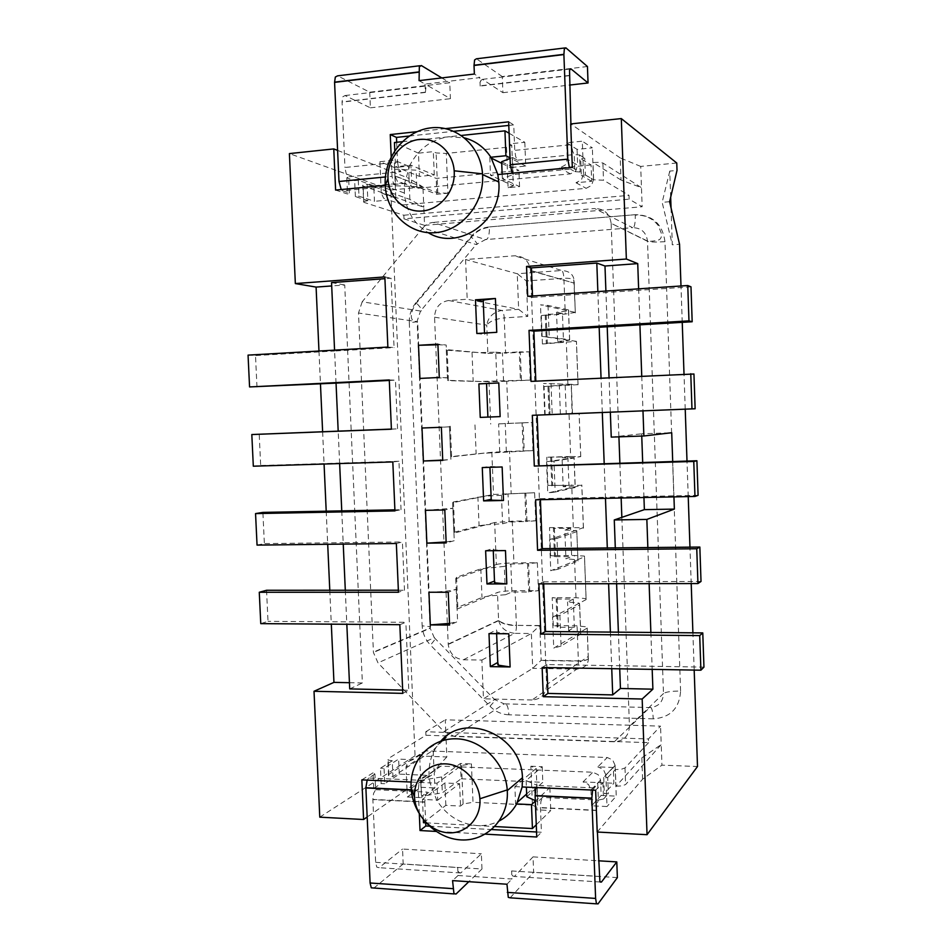<?xml version="1.0" encoding="UTF-8"?>
<svg xmlns="http://www.w3.org/2000/svg" width="952" height="952" viewBox="0 0 952 952"><rect width="100%" height="100%" fill="white"/><g stroke="black" fill="none" stroke-linecap="round" stroke-linejoin="round"><path stroke-width="0.71" stroke-dasharray="4.76 3.57" d="M576.912 531.609L556.944 538.392L558.134 569.213L578.019 560.954L577.888 559.8L550.756 570.736L549.554 539.677L583.386 527.67L549.494 527.598L554.361 527.801L553.421 528.384L570.581 528.146L571.652 556.551L565.916 558.836L564.822 530.014L576.793 530.692L578.019 560.954M586.135 599.593L586.051 598.641L575.996 597.701L552.196 597.678L557.063 598.13L556.146 599.058L573.271 599.082L567.559 601.985L578.221 602.961L579.53 603.366L579.673 604.865L559.895 615.337L552.541 617.229L586.135 599.593L584.528 556.825L577.555 559.705L565.916 558.836M481.879 660.057L531.359 633.508L539.796 625.535L541.153 660.295L532.715 668.363L483.461 698.804L481.879 660.057L463.469 659.772C454.711 658.748 449.63 653.643 448.225 644.48L434.564 317.218C435.052 307.639 439.741 302.058 448.642 300.499L467.194 299.249L518.65 309.352L501.787 310.447C493.195 312.149 488.174 317.028 486.734 325.096C489.649 321.348 495.48 318.956 504.227 317.897C503.917 313.636 503.108 311.149 501.787 310.447L448.642 300.499M570.581 528.146L564.822 530.014M558.134 569.213L550.756 570.736M556.944 538.392L549.554 539.677M510.129 897.819L533.644 872.27L533.037 856.871L514.389 876.459L512.569 875.911L511.617 870.949L511.938 879.017L458.055 875.495L457.722 867.534L458.745 872.425L460.756 872.984L481.355 853.777L481.974 868.986L403.184 863.988L402.541 849.041L481.355 853.777M617.372 877.589L533.644 872.27M578.066 384.667L544.056 386.548L570.938 384.418L578.066 384.667L576.448 341.34L542.426 343.993L547.293 343.553L546.317 343.232L545.21 314.565L562.442 313.482L563.536 342.268L557.634 341.459L556.527 312.256L567.202 311.054L568.499 310.745L568.546 309.924L548.019 305.413L540.498 304.842L575.353 312.399L573.818 280.126C572.104 278.639 568.808 278.02 563.905 278.281L526.385 280.935L517.245 273.736L518.65 309.352L527.765 316.421L504.227 317.897L505.619 353.121L529.145 351.835L519.316 351.895L520.423 380.324L521.434 380.36L520.316 351.99M575.353 312.399L565.262 314.065L541.331 315.576L546.198 315.017L545.21 314.565M534.631 492.755L508.047 493.933L501.466 495.302L485.068 496.17L452.605 502.739L453.461 501.918L493.529 494.469L534.631 492.755L535.726 520.792L512.283 521.172L494.659 522.529L496.349 564.536L455.746 578.792L456.424 577.328L480.82 568.808L504.298 566.404L505.429 594.762L511.938 592.013L528.729 592.013L529.717 591.585L528.61 563.572L510.831 564.048L504.298 566.404M456.579 577.269L457.829 607.317L481.986 597.439L489.102 595.916L505.429 594.762M392.248 760.779L388.107 760.053L388.095 758.696L425.925 735.253L425.782 731.755L648.455 738.966L660.557 726.138L445.274 719.795L446.012 737.383L388.785 774.428L388.797 775.844L392.938 776.618L392.248 760.779L380.455 768.181L381.133 783.567L373.743 788.399L375.623 789.72L373.541 793.456L372.863 799.394L375.647 862.322L376.79 867.129L379.063 867.7L402.541 849.041M425.925 735.253L648.598 742.655L648.455 738.966M455.746 578.792L457.008 609.125L457.829 607.317M457.008 609.125L497.468 592.477C500.895 591.394 506.75 590.811 515.044 590.704L538.439 590.692L529.717 591.585M527.634 563.941L528.729 592.013M511.938 592.013L510.831 564.048M496.349 564.536C499.776 563.608 505.643 563.072 513.937 562.929L537.356 562.763L528.61 563.572M588.455 658.606L588.3 658.784C586.908 660.164 583.6 660.855 578.388 660.866L578.388 661.104C583.731 661.045 587.087 660.2 588.455 658.606L588.265 656.452C589.098 663.972 585.29 668.197 576.829 669.125L532.037 699.994C541.188 699.268 546.032 694.151 546.603 684.643L530.514 270.428C529.074 260.896 523.767 256.017 514.604 255.79L465.576 259.551L517.245 273.736L561.728 270.511C562.894 271.344 563.62 273.926 563.905 278.281L565.262 314.065M498.646 620.609L498.658 620.668C500.823 628.022 506.143 632.247 514.615 633.354C515.817 632.318 516.412 629.736 516.424 625.595C510.129 625.404 505.191 624.441 501.633 622.727L498.586 620.383C501.74 623.227 507.69 624.893 516.412 625.357L515.044 590.704M494.659 522.529L486.222 524.731L502.596 523.778L509.165 522.017L526.968 521.47L525.861 493.338M535.726 520.792L526.968 521.47M523.088 422.819L522.101 422.867L523.207 451.177L524.207 451.058L523.088 422.819L531.894 422.438L532.989 450.605L509.522 451.355L511.176 493.279M532.989 450.605L524.207 451.058M506.369 451.724L505.25 423.521L498.61 423.89L499.752 452.486L523.207 451.177M522.101 422.867L505.25 423.521M498.61 423.89L531.894 422.438M676.765 163.018L640.72 166.421L642.148 206.762L629.129 199.17L628.998 195.35L603.52 180.214L593.608 179.785L585.373 175.001L581.339 175.382L580.708 158.579L584.742 158.187L585.373 175.001M640.72 166.421L620.228 157.925L621.025 180.023L641.481 187.699L602.89 163.006L599.165 162.34L592.977 162.506L593.608 179.785M601.045 378.039L531.014 381.395M602.307 412.502L601.057 378.456L693.948 374.005M529.145 351.835L530.24 380.11L506.738 381.252L508.404 423.354M447.19 350.205L479.272 352.645L446.262 349.598L447.19 350.205L448.452 380.657L489.007 381.74L506.738 381.252M446.262 349.598L447.535 380.336L480.427 381.454L520.423 380.324M530.24 380.11L521.434 380.36M546.317 343.232L563.536 342.268M570.653 456.484L546.781 457.222L567.88 456.889L562.061 457.745L573.699 457.674L580.768 456.615L570.653 456.484L569.034 413.894L545.151 414.846L550.018 414.655L549.054 414.691L547.959 386.143M571.271 384.382L543.533 383.477L571.271 384.382L572.045 413.763L579.149 413.477L569.034 413.894M549.054 414.691L572.045 413.763L544.746 414.834L543.533 383.477M551.006 383.43L552.196 414.536L572.378 413.751M565.167 385.346L566.25 414.001M553.981 461.089L574.127 458.043L575.246 487.507L555.171 492.053L553.981 461.089L546.555 461.756L547.757 492.969L581.851 485.306L547.876 485.401L568.963 485.425L563.168 486.686L562.061 457.745M567.88 456.889L568.963 485.425M551.791 485.841L550.696 457.412M576.448 341.34L541.712 336.342L540.498 304.842M559.895 615.337L561.073 646.015L580.768 634.08L580.292 632.199L587.205 628.046L587.11 626.94L577.055 625.809L553.279 625.631L558.146 626.178L557.229 627.249L574.342 627.38L568.653 630.676L580.292 632.199L553.731 648.145L552.541 617.229M546.555 461.756L574.032 457.698L575.139 486.936L563.168 486.686M555.171 492.053L547.757 492.969M422.855 227.945C425.615 224.684 429.007 222.851 433.041 222.435L485.508 239.583L476.19 244.521L422.855 227.945L362.177 301.796L420.522 311.042L476.19 244.521C478.32 244.843 476.726 242.391 471.418 237.167C476.214 231.384 482.224 228.123 489.423 227.385C489.435 235.584 488.126 239.654 485.508 239.583L632.592 227.671L594.667 208.536L433.041 222.435M532.037 699.994L483.461 698.804M584.528 556.825L584.457 556.087L574.389 555.468L550.577 555.67L555.444 555.968L554.516 556.694L571.652 556.551M362.177 301.796L358.499 313.018L373.422 652.465L378.003 662.878L443.977 731.624L454.437 736.455L614.314 741.775C623.786 741.132 628.832 735.979 629.451 726.328L621.846 517.352M561.073 646.015L553.731 648.145M557.229 627.249L556.146 599.058M573.271 599.082L574.342 627.38M568.653 630.676L567.559 601.985M554.516 556.694L553.421 528.384M557.634 341.459L568.308 340.471L569.665 339.65L541.712 336.342M562.442 313.482L556.527 312.256M548.019 305.413L549.221 336.663M450.332 426.234L451.593 456.555L491.839 452.283L509.522 451.355M603.723 777.391L604.33 793.587L608.316 793.766L607.709 777.558L603.723 777.391L613.302 767.479L613.885 783.258L604.33 793.587M434.564 317.218L486.734 325.096L487.864 353.442L479.272 352.645L495.742 352.169L496.896 380.895M447.535 380.336L448.452 380.657M694.187 670.089L692.901 632.818M691.212 583.564L689.962 547.15M688.225 496.587L686.999 461.042M685.226 409.158L684.012 374.053M682.239 322.335L680.989 285.993M638.625 288.837L639.911 324.846M641.743 376.088L642.981 410.859M673.945 496.885L672.707 461.458M647.848 547.567L649.133 583.647M650.87 632.449L652.179 669.375M602.925 782.58L603.532 799.002L598.344 800.061L597.725 783.603L602.925 782.58L595.643 790.208M385.203 185.331L404.576 183.474L404.338 192.994C405.945 210.773 413.906 223.994 428.221 232.681M495.742 352.169L502.442 352.811L519.316 351.895M503.56 381.133L502.442 352.811M487.864 353.442L505.619 353.121M449.439 426.341L450.701 456.948L483.33 453.247L499.752 452.486M450.701 456.948L451.593 456.555M526.765 796.741L542.818 782.306L531.49 781.818L532.406 805.154L473.001 802.286L471.418 763.897L461.518 765.479L437.004 783.187L437.718 800.144L436.67 800.096C446.512 815.555 460.042 824.051 477.273 825.598C485.139 825.979 492.505 824.408 499.36 820.886M419.32 813.996L418.297 790.16L418.928 784.103L420.891 780.307L441.668 776.939L460.459 763.468L471.418 763.897M460.459 763.468L461.089 778.796L442.335 792.814L421.581 796.3L427.329 792.123L425.413 795.92L424.794 801.917L372.863 799.394M516.662 803.94L515.579 803.893L514.889 786.638L536.178 768.454L530.883 766.241L531.49 781.818L461.089 778.796M465.576 259.551L467.194 299.249M614.314 741.775L649.74 707.55C651.596 706.658 652.774 710.418 653.25 718.843C670.327 717.618 679.442 708.347 680.597 691.057C671.814 691.033 666.102 691.854 663.484 693.532L647.515 241.296L611.148 223.339C609.685 213.605 604.199 208.666 594.667 208.536M501.466 495.302L502.596 523.778M479.07 525.766L486.222 524.731L453.866 533.203L454.711 532.097L479.07 525.766L477.904 497.015M509.165 522.017L508.047 493.933M524.873 493.552L525.98 521.744M453.461 501.918L454.711 532.097M530.538 270.749L574.294 283.137C574.401 275.211 570.212 270.999 561.728 270.511L514.604 255.79M452.605 502.739L453.866 533.203M540.415 499.693L540.379 498.681L535.619 499.8M540.379 498.681L605.436 497.301L605.472 498.324M698.09 495.326L605.436 497.301L604.187 463.434M611.172 223.637L618.919 436.849M619.871 462.981L621.144 498.003M552.196 414.536L544.746 414.834M408.575 166.148L394.283 160.245L379.919 161.697L394.533 167.552L408.575 166.148L409.229 181.404L394.949 175.894L397.293 181.225L402.494 183.022L373.791 185.771L374.457 201.312L358.999 196.207L355.358 196.552L367.853 200.646L367.139 184.26L362.712 185.212L363.807 202.3L403.827 215.223L403.981 218.841L629.129 199.17M403.827 215.223L628.998 195.35M440.931 741.072C432.625 750.343 428.65 761.576 429.031 774.785L430.007 782.877L437.004 783.187M532.513 295.989L532.573 297.429L527.694 296.31M690.985 286.814L597.904 293.049L599.165 327.262M532.573 297.429L597.904 293.049L597.856 291.586M619.728 668.816L618.383 632.164M616.61 583.707L615.301 547.9M560.407 414.227L559.3 385.155M643.945 497.515L642.683 462.315M641.743 436.052L641.672 433.803L671.707 432.743M611.243 437.111L641.672 433.803M425.782 731.755L445.274 719.795M367.139 184.26L409.884 199.408L423.807 207.227L422.95 186.985L390.808 190.019L415.048 755.769L446.833 756.971L446.012 737.383M362.712 185.212L363.093 186.021L423.807 207.227L424.556 225.35L642.148 206.762M670.672 197.242L669.768 171.086L677.015 170.42M671.029 207.798L672.314 244.807L679.549 244.259M648.598 742.655L625 767.943L621.418 769.228L615.337 769.573L615.956 786.245L641.838 757.863L661.212 744.595L661.938 765.158L697.495 766.515M615.956 786.245L622.025 785.876L625.607 784.543L661.212 744.595L660.557 726.138M442.942 740.454L433.172 750.224L392.938 776.618M446.833 756.971L434.041 770.561L433.172 750.224M613.302 767.479L597.808 766.872L607.257 757.518L426.365 750.854L412.787 759.66L398.638 759.113L384.049 768.323L380.455 768.181M607.709 777.558L615.337 769.573M407.004 789.636L406.349 774.428L399.293 774.131L384.727 783.722L384.049 768.323M399.293 774.131L398.638 759.113M412.787 759.66L407.873 761.671L406.028 766.907L406.349 774.428L427.662 775.344L422.712 777.332L420.855 782.58L421.498 797.657L407.325 796.979L407.016 789.862M605.841 775.059L615.099 765.467L605.829 774.904L607.007 806.522L591.573 805.785L601.164 795.456L600.581 780.033L598.189 774.69L592.81 772.239L440.919 766.122L436.075 768.086L434.255 773.202L434.874 787.911L421.498 797.657M426.365 750.854L421.546 752.818L419.749 757.947L406.028 766.907M615.087 765.325L612.683 759.958L607.257 757.518M615.099 765.467L616.23 796.146L607.007 806.522M601.164 795.456L616.23 796.146M407.325 796.979L420.998 787.292L434.874 787.911M420.998 787.292L419.749 757.947M600.581 780.033L590.978 789.958L588.526 784.472L583.017 781.937L613.885 783.258M590.978 789.958L591.287 798.121M591.573 805.785L591.299 798.359M506.976 884.229L511.938 879.017M533.037 856.871L598.499 860.798M592.62 790.065L597.725 783.603M593.62 787.863L537.178 785.388L537.82 801.822L542.473 797.467L598.344 800.061L596.999 804.035L596.606 810.295L597.416 832.036M530.883 766.241L542.212 766.693L526.123 780.545L537.178 785.388L536.024 787.566M424.794 801.917L425.687 822.837M429.304 826.169L491.696 829.549M536.547 831.988L541.438 832.25L540.474 807.558L540.926 801.382L542.473 797.467M481.974 868.986L468.812 881.695M458.055 875.495L452.569 880.612M485.27 834.154L435.98 831.417M603.532 799.002L608.316 793.766M537.82 801.822L535.322 800.668M384.727 783.722L381.133 783.567M373.731 788.101L373.053 772.822L374.933 774.083L375.623 789.72L427.329 792.123M411.121 782.044L430.007 782.877L436.67 800.096L422.486 799.406L444.893 782.984L459.578 783.639L437.718 800.144M483.247 301.368L484.592 334.509L485.103 333.545L496.765 332.319M476.845 333.498L484.592 334.509M419.915 378.432L447.523 377.789L446.167 345.017L437.896 344.172M437.92 344.779L446.167 345.017M447.523 377.789L439.288 377.468M442.728 460.078L450.903 459.435L449.558 426.817L441.359 427.269M422.01 428.019L449.558 426.817M442.74 460.399L450.903 459.435M428.947 592.251C441.764 591.858 450.867 590.859 456.282 589.252L448.225 592.251M456.282 589.252L457.615 621.549L449.594 625.048M449.522 623.417L457.615 621.549M425.484 510.332L452.926 508.237L444.798 509.963M446.131 541.95L454.271 540.688L446.179 542.926M452.926 508.237L454.271 540.688M480.248 417.404L500.133 416.607M486.579 384.12L487.9 417.095M482.271 467.551L489.899 466.456L502.132 466.98M491.22 499.288L489.899 466.456M494.505 581.065L493.195 548.4L493.814 549.863L505.476 550.589M485.639 550.78L493.195 548.4M488.995 633.604L496.48 629.95L497.134 632.318L508.796 633.794M497.789 662.449L496.48 629.95M605.829 774.904L603.366 769.394L597.808 766.872M543.675 583.85L543.592 581.827L538.891 583.862M543.592 581.827L608.542 581.672L608.614 583.719M701.017 581.446L608.542 581.672L607.305 547.971M610.339 412.18L609.066 377.647M607.209 326.786L605.9 291.038M610.399 632.092L611.743 668.685M597.202 832.024L642.612 779.188L661.938 765.158M542.14 667.507L546.805 664.567L703.944 667.126M546.805 664.567L546.924 667.59M434.041 770.561L406.992 789.351M406.314 789.827L367.175 817.018M319.777 817.161L415.048 755.769M373.053 772.822L361.843 779.866M441.668 776.939L442.335 792.814M374.933 774.083L368.698 778.022L420.891 780.307L421.581 796.3M368.698 778.022L367.163 780.093M403.184 863.988L373.589 888.311M536.75 836.998L541.438 832.25M526.123 780.545L526.385 787.137M542.212 766.693L542.818 782.306M514.889 786.638L522.16 786.959M425.984 822.849L494.85 826.538M515.579 803.893L517.686 802.012M526.658 794.004L534.56 786.935L549.875 787.613L535.333 801.096M461.518 765.479L463.112 803.988L473.001 802.286M532.406 805.154L537.713 807.629L536.178 768.454M536.262 824.777L550.768 810.521L535.464 809.759L537.713 807.629M463.112 803.988L460.518 806.07L445.833 805.344L423.473 822.718M535.464 809.759L534.56 786.935M549.875 787.613L550.768 810.521M423.354 819.767L422.486 799.406M459.578 783.639L460.518 806.07M445.833 805.344L444.893 782.984M641.838 757.863L642.612 779.188M669.768 171.086L662.164 202.348L672.314 244.807M669.613 201.705L662.164 202.348M621.025 180.023L592.977 162.506M373.791 185.771L358.297 180.261L354.656 180.606L346.802 177.834L348.61 176.81L346.183 173.597L344.957 167.481L397.531 162.185L396.687 142.276M397.531 162.185L398.686 168.385L400.947 171.657L394.794 169.206L416.131 170.158L436.183 178.405L507.464 171.55L508.094 187.687L519.566 186.628L502.323 178.536L513.223 174.573L570.415 169.123L569.403 167.719M501.656 161.733L518.935 170.444L507.464 171.55L506.512 147.322L511.736 145.216L513.33 185.866L490.506 175.263L497.872 174.549M512.093 173.193L513.223 174.573L512.557 157.52L510.093 158.472M512.557 157.52L517.579 160.162L515.722 156.759L514.746 150.368L571.676 144.633L570.902 123.903M572.319 167.433L580.196 172.003L579.554 154.962L574.211 154.593L574.853 171.669L570.415 169.123M579.554 154.962L584.742 158.187M394.533 167.552L395.842 198.123L398.103 203.133L403.16 204.906L586.158 188.317L591.478 185.497L593.512 179.678L583.516 173.871L581.434 179.857L575.984 182.748L591.68 181.308L591.073 164.958L580.708 158.579M591.073 164.958L559.788 167.957L565.202 165.041L567.261 159.067L577.662 165.231L575.639 171.051L570.355 173.883L416.607 188.365L411.514 186.604L409.229 181.404M583.516 173.871L582.303 141.194L566.654 142.788L567.261 159.067M566.654 142.788L577.067 149.369L592.346 147.846L582.303 141.194M508.094 187.687L513.33 185.866M580.196 172.003L574.853 171.669M434.29 174.942L433.327 151.642L418.452 153.165L419.427 176.382L434.29 174.942L410.907 165.208L411.657 182.796L404.576 183.474L409.848 165.315L395.473 166.743L419.427 176.382M394.794 150.642L395.473 166.743M418.452 153.165L394.449 142.514M335.604 190.079L347.516 193.982L349.325 193.018L342.708 190.828L395.508 185.795L416.833 186.628L436.837 194.267L447.928 193.244L446.298 153.439L436.123 152.927L433.327 151.642M411.657 182.796L437.777 192.875L447.928 193.244M419.07 80.634L425.044 84.074L479.82 77.6L474.37 74.03M391.201 156.83L392.034 176.31L385.405 176.953M445.655 128.603L416.976 131.685M587.443 66.521L502.287 76.565L502.918 92.689L482.497 79.349L480.712 80.587L480.165 86.061L479.82 77.6M502.918 92.689L569.451 85.085M502.287 76.565L476.428 58.798M409.193 136.041L453.866 131.281M508.796 125.414L513.747 124.891L514.746 150.368M508.654 121.832L513.747 124.891M519.566 186.628L518.935 170.444M437.777 192.875L436.123 152.927M402.256 141.693L461.387 135.458M509.094 133.244L524.814 142.276L509.296 143.871L511.736 145.216M506.512 147.322L446.298 153.439M394.794 169.206L395.508 185.795L393.2 182.546L392.034 176.31M436.837 194.267L436.183 178.405M509.296 143.871L510.224 167.576L525.742 166.076L524.814 142.276M490.899 157.235L489.792 157.342L491.494 158.199M501.728 163.316L510.224 167.576M489.792 157.342L490.506 175.263M416.833 186.628L416.131 170.158M425.044 84.074L425.389 92.427L426.008 87.013L427.983 85.775L450.415 98.687L449.76 82.753L369.733 92.201L337.615 75.839M369.733 92.201L370.411 107.826L345.029 95.545L342.791 96.806L342.054 101.888L344.957 167.481M349.325 193.018L348.61 176.81L400.947 171.657M341.221 189.543L342.708 190.828M441.787 77.921L449.76 82.753M370.411 107.826L450.415 98.687M502.323 178.536L502.156 174.145M517.579 160.162L574.211 154.593L572.557 151.118L571.676 144.633M346.802 177.834L347.516 193.982M355.358 196.552L354.656 180.606M409.884 199.408L408.991 178.357L422.95 186.985M337.603 150.404L408.991 178.357M403.981 218.841L424.556 225.35M363.426 201.55L367.853 200.646M379.919 161.697L381.276 193.054L383.596 198.183L388.761 200.003L374.457 201.312M403.16 204.906L388.761 200.003M577.067 149.369L577.662 165.231M593.512 179.678L592.346 147.846M394.949 175.894L394.283 160.245M575.984 182.748L586.158 188.317M591.68 181.308L581.339 175.382M390.808 190.019L289.396 153.593M318.968 351.026L320.455 383.882M322.621 431.732L324.073 464.04M326.203 511.176L327.702 544.294M329.785 590.24L331.32 624.167M389.285 379.955L395.461 380.157L397.555 428.864L391.403 429.185M389.308 380.455L395.461 380.157M396.341 543.497L402.41 541.962L404.481 590.204L398.448 592.251M257.052 545.103L264.358 543.592L262.883 512.402M343.244 544.116L343.172 542.664L264.358 543.592M341.756 510.879L343.172 542.664L402.41 541.962M398.352 590.204L404.481 590.204M266.548 590.276L268.012 621.323L260.765 623.631M399.84 624.679L405.861 622.287L268.012 621.323M349.443 682.703L362.367 682.977L344.731 284.993L331.701 285.945M402.803 693.365L408.789 690.259L405.861 622.287M402.66 690.117L408.789 690.259M349.717 688.903L362.367 682.977M410.907 165.208L409.848 165.315C418.511 148.774 431.553 139.254 448.987 136.755L464.659 137.933M253.315 466.206L260.681 465.504L259.206 434.16M387.869 347.063L394.068 347.599L391.082 278.222L384.917 278.674M336.044 383.109L334.604 351.014L394.068 347.599M334.568 350.134L334.604 351.014L255.505 355.56L248.055 355.12M256.98 387.047L255.505 355.56M345.302 590.228L346.825 624.274M339.638 463.553L338.186 431.137M331.546 282.613L344.731 284.993M358.297 180.261L358.999 196.207M394.937 510.915L401.03 509.725L394.89 509.844M392.819 461.934L398.947 461.256L401.03 509.725M398.947 461.256L260.681 465.504M384.846 276.925L391.082 278.222M620.228 157.925L570.688 123.927M525.742 166.076L510.07 157.901M391.403 429.09L397.555 428.864M463.469 659.772L514.615 633.354L531.359 633.508L532.715 668.363L576.829 669.125C577.876 667.983 578.399 665.317 578.388 661.104L540.938 660.533M541.153 660.295L578.388 660.866L577.055 625.809M596.606 903.853L597.975 903.948M480.82 568.808L481.986 597.439M587.205 628.046L588.265 656.452L546.603 684.643M448.202 644.135L498.586 620.383L497.468 592.477M680.597 691.057L664.972 241.689C662.568 223.994 652.667 214.997 635.282 214.688L489.411 226.909C482.105 227.659 475.952 230.931 470.966 236.727L415.988 302.641L416.429 303.069C421.558 308.341 422.926 310.995 420.522 311.042L417.131 321.169L430.09 627.975L434.279 637.709C436.67 636.983 435.397 639.435 430.447 645.051C425.354 639.661 422.593 633.247 422.164 625.809L430.542 626.761L430.09 627.975L373.41 652.108M602.89 163.006L603.52 180.214M546.162 314.755L547.257 343.363M548.911 386.167L550.006 414.655L548.935 386.25M571.343 384.144L572.461 413.739M512.283 521.172L513.937 562.929M551.636 457.281L552.731 485.651M573.33 527.241L571.724 484.83M583.457 528.253L581.851 485.306M580.768 456.615L579.149 413.477M443.977 731.624L494.576 699.553L434.279 637.709L378.003 662.878M454.437 736.455L504.132 703.849L494.576 699.553C496.647 698.471 495.123 700.72 490.006 706.277L430.447 645.051M539.796 625.535L516.412 625.357L539.582 625.761M664.972 241.689C656.083 242.272 650.264 242.141 647.515 241.296L647.503 241.035C646.194 232.288 641.22 227.837 632.592 227.671C634.46 227.814 635.365 223.649 635.293 215.176C644.825 214.688 652.501 218.163 658.308 225.588L661.759 234.442C661.354 237.714 660.379 239.487 658.832 239.749C660.248 240.047 648.74 242.082 647.503 241.035L611.148 223.339M470.966 236.727L471.418 237.167L416.429 303.069C410.978 310.614 411.145 316.147 411.347 316.54C411.395 319.979 413.501 321.693 417.666 321.716L358.499 313.018M653.25 718.843L508.915 714.809C508.332 706.658 506.738 703.004 504.132 703.849L649.74 707.55C658.332 706.908 662.925 702.231 663.484 693.532L629.451 726.328M579.673 604.865L580.768 634.08M526.385 280.935L527.765 316.421M508.915 714.809C501.668 714.488 495.373 711.644 490.006 706.277M557.063 598.618L558.146 626.737M554.361 528.098L555.444 556.337M568.546 309.924L569.665 339.65M491.839 452.283L493.529 494.469M575.996 597.701L574.389 555.468M567.963 385.429L566.345 342.649M542.426 343.993L541.331 315.576M545.151 414.846L544.056 386.548M547.876 485.401L546.781 457.222M550.577 555.67L549.494 527.598M553.279 625.631L552.196 597.678M537.356 562.763L538.439 590.692M472.025 352.478L473.203 381.49M474.977 424.901L476.143 453.783M489.007 381.74L490.708 424.104M415.988 302.641C411.312 308.424 409.086 315.1 409.3 322.668L417.666 321.716L430.542 626.761L430.114 628.308L373.422 652.465M409.3 322.668L422.164 625.809M489.411 226.909L635.282 214.688M388.785 774.428L388.095 758.696M440.919 766.122L427.662 775.344M511.617 870.949L599.082 876.506M600.129 882.004L514.389 876.459M424.806 802.155L372.875 799.62M596.618 810.533L540.474 807.796M375.647 862.322L457.722 867.534M460.756 872.984L379.063 867.7M454.187 893.928L455.996 894.059M411.288 790.065L418.309 790.386M583.017 781.937L592.81 772.239M600.593 780.176L590.99 790.112M420.855 782.58L434.255 773.202M625 767.943L625.607 784.543M570.355 173.883L559.788 167.957M402.494 183.022L416.607 188.365M482.497 79.349L570.022 69.032M565.857 47.826L564.798 47.957M569.094 75.708L480.165 86.061M425.389 92.427L342.065 102.126M345.029 95.545L427.983 85.775M421.367 65.557L419.963 65.724M363.807 202.3L363.093 186.021M381.264 192.875L395.83 197.945M575.329 312.934L574.104 280.435M551.66 457.174L552.743 485.46M583.386 527.67L581.779 484.937M579.53 603.366L580.625 632.342M580.708 456.389L579.102 413.477M557.063 598.13L558.146 626.178M554.361 527.801L555.444 555.968M546.198 315.017L547.293 343.553M568.499 310.745L569.605 340.245M586.051 598.641L584.457 556.087M578.019 384.81L576.412 341.72M498.658 620.668L448.225 644.48M404.338 192.994L385.251 186.08M573.818 280.126L574.294 283.184L530.514 270.428M588.3 658.784L587.11 626.94M394.961 176.072L409.229 181.582M569.094 75.458L480.153 85.811M395.842 198.123L381.276 193.054M388.499 775.654L387.809 759.874M496.623 633.675L496.551 632.104M493.279 550.708L493.243 549.732M484.544 333.664L484.52 333.045M418.297 790.16L411.264 789.827M425.389 92.189L342.054 101.888M429.078 775.856L411.323 788.268M577.888 559.8L576.793 530.692M596.606 810.295L540.474 807.558"/><path stroke-width="1.43" d="M414.513 796.824C413.62 778.76 427.674 763.385 444.989 763.861C462.279 764.087 478.666 780.366 479.891 798.764L479.963 799.942C480.843 818.506 466.016 833.857 448.57 832.81C431.137 832.024 415.334 815.34 414.525 797.121L414.513 796.824M598.499 860.798L616.789 861.905L617.372 877.589L597.975 903.948L596.428 903.484L595.607 898.426L591.835 798.145L592.62 790.065M690.771 373.731L691.973 408.884L695.138 408.765L693.948 374.005L531.014 381.395L529.026 330.392L688.974 320.872L687.76 285.529L527.694 296.31L526.539 266.429L531.418 267.881L532.513 295.989M652.179 669.375L652.893 689.177L642.172 699.018L647.051 834.69L697.495 766.515L694.187 670.089M692.901 632.818L691.212 583.564M689.962 547.15L688.225 496.587M686.999 461.042L685.226 409.158M684.012 374.053L682.239 322.335M680.989 285.993L679.549 244.259L669.613 201.705L677.015 170.42L676.765 163.018L621.299 118.584L626.356 259.027L637.733 263.621L638.625 288.837M639.911 324.846L641.743 376.088M642.981 410.859L643.873 435.98L671.707 432.743L672.707 461.458M647.848 547.567L646.848 519.423L674.361 509.094L673.945 496.885M649.133 583.647L650.87 632.449M482.628 175.608C483.937 203.811 461.898 230.408 436.064 232.621C410.241 235.227 386.81 213.498 385.251 186.08L385.191 184.938C383.823 157.604 404.576 131.031 430.352 127.925C456.103 124.426 480.7 145.799 482.521 173.835L482.628 175.608M428.221 232.681C458.114 251.435 501.763 221.566 498.884 183.034L497.872 174.549L572.319 167.433L570.688 123.927L621.299 118.584M387.976 178.452C387.047 159.722 401.268 141.586 418.797 139.516C436.313 137.195 452.926 151.761 454.175 170.801L454.247 172.014C455.163 191.257 440.157 209.488 422.498 210.975C404.838 212.736 388.821 197.659 387.988 178.75L387.976 178.452M693.77 461.47L694.972 496.444L698.09 495.326L696.912 460.756L534.298 466.052L693.77 461.47L696.912 460.756M411.085 787.268C409.776 760.874 430.304 738.252 455.758 738.788C481.188 738.954 505.452 762.802 507.237 789.91L507.333 791.647C508.606 818.851 486.829 841.33 461.315 839.926C435.802 838.914 412.668 814.888 411.145 788.387L411.085 787.268M694.972 496.444L535.619 499.8L537.582 550.292L696.757 548.757L697.947 583.552L538.891 583.862L540.843 634.091L699.72 635.591L700.898 670.196L542.14 667.507L543.283 696.686L642.172 699.018M618.919 436.849L619.871 462.981M621.144 498.003L621.846 517.352L614.278 519.947L646.848 519.423M499.36 820.886C506.69 816.994 512.462 811.354 516.662 803.94L522.16 786.959L522.458 777.748C521.684 735.622 465.695 711.263 440.931 741.072M687.76 285.529L690.985 286.814L692.175 321.752L688.974 320.872M611.743 668.685L612.707 694.912L620.442 688.486L619.728 668.816M618.383 632.164L616.61 583.707M615.301 547.9L614.278 519.947M620.442 688.486L652.893 689.177M674.361 509.094L644.373 509.641L621.846 517.352M644.373 509.641L643.945 497.515M642.683 462.315L641.743 436.052M670.672 197.242L671.029 207.798M446.012 737.383L442.942 740.454M468.812 881.695L455.996 894.059L453.949 893.571L452.569 880.612L506.976 884.229L508.273 897.355L510.129 897.819L596.606 903.853M616.789 861.905L601.414 882.087L599.891 881.552L597.416 832.036M536.024 787.566L535.119 795.539L536.75 836.998L485.27 834.154M425.687 822.837L425.818 825.979L429.304 826.169M491.696 829.549L536.547 831.988M367.163 780.093L365.877 787.744L370.102 882.992L371.268 887.823L454.187 893.928M435.98 831.417L420.022 830.537L419.32 813.996M535.322 800.668L526.765 796.741L526.385 787.137M691.973 408.884L532.323 415.31L534.298 466.052M626.356 259.027L526.539 266.429M331.32 624.167L333.95 682.37L314.017 691.271L402.803 693.365L399.84 624.679L260.765 623.631L259.277 592.263L398.448 592.251L396.341 543.497L257.052 545.103L255.552 513.592L394.937 510.915L392.819 461.934L253.315 466.206L251.816 434.54L391.403 429.185L389.285 379.955L249.567 386.928L248.055 355.12L387.869 347.063L384.846 276.925L295.346 283.565L289.396 153.593L333.771 148.917L335.604 190.079L385.203 185.331M314.017 691.271L319.777 817.161L363.604 819.505L361.843 779.866L411.121 782.044M522.16 786.959L595.643 790.208L597.202 832.024L647.051 834.69M496.765 332.319L495.421 298.476L475.488 299.82L476.845 333.498L496.765 332.319M488.995 633.604L490.328 666.626L497.777 662.461L498.455 665.198L510.117 666.959L508.796 633.794L488.995 633.604M510.117 666.959L490.328 666.626M485.639 550.78L486.984 583.969L494.505 581.077L495.135 582.898L506.797 583.921L505.476 550.589L485.639 550.78M506.797 583.921L486.984 583.969M503.477 500.478L502.144 466.98L482.271 467.551L483.628 500.895L491.208 499.288L491.815 500.193L503.477 500.478L483.628 500.895M500.133 416.607L498.788 382.942L478.892 383.894L480.248 417.404L500.133 416.607M426.877 543.152L446.179 542.926L444.798 509.963L425.484 510.332L426.865 543.152L446.131 541.95M430.316 624.905L428.947 592.251L448.225 592.251L449.594 625.048L430.328 624.905L449.522 623.417M423.402 460.994L422.01 428.019L441.359 427.269L442.74 460.399L423.402 460.994L442.728 460.078M418.523 345.29L437.896 344.172L439.288 377.468L419.915 378.432L418.511 345.29L437.92 344.779M475.488 299.82L483.247 301.368L483.759 300.023L495.421 298.476M478.892 383.894L498.788 382.942M608.614 583.719L610.399 632.092L702.778 632.913L703.944 667.126L700.898 670.196M702.778 632.913L699.72 635.591M543.675 583.85L545.52 631.521L540.843 634.091M696.757 548.757L699.851 547.055L701.017 581.446L697.947 583.552M643.873 435.98L611.243 437.111L610.339 412.18M609.066 377.647L607.209 326.786M605.9 291.038L604.984 266.013L596.809 263.061L597.856 291.586M535.821 381.169L533.882 331.141L599.165 327.262L601.045 378.039M695.138 408.765L602.307 412.502L604.187 463.434M605.472 498.324L607.305 547.971L699.851 547.055M604.984 266.013L637.733 263.621M596.809 263.061L531.418 267.881M539.082 465.314L537.13 415.12L532.323 415.31M543.283 696.686L547.924 693.425L612.707 694.912M533.882 331.141L529.026 330.392M599.165 327.262L692.175 321.752M545.52 631.521L610.399 632.092M537.13 415.12L602.307 412.502M546.924 667.59L547.924 693.425M607.305 547.971L542.307 548.626L537.582 550.292M406.992 789.351L406.314 789.827M367.175 817.018L363.604 819.505M420.022 830.537L425.818 825.979M494.85 826.538L532.43 828.549L531.49 804.654L516.662 803.94M517.686 802.012L526.658 794.004M535.333 801.096L531.49 804.654M532.43 828.549L536.262 824.777M423.354 819.767L423.473 822.718L425.984 822.849M510.093 158.472L501.656 161.733L502.156 174.145M402.256 141.693L394.449 142.514L394.794 150.642M441.787 77.921L421.367 65.557L419.344 66.735L419.07 80.634L474.37 74.03L474.025 65.474L563.893 54.573L567.82 159.151L510.332 164.755L508.654 121.832L445.655 128.603M385.405 176.953L338.983 181.487L334.58 82.384L418.713 72.185M416.976 131.685L390.249 134.565L391.201 156.83M569.451 85.085L588.05 82.967L571.01 68.913L569.522 70.139L570.902 123.903M564.798 47.957L476.428 58.798L474.596 59.976L474.025 65.474M588.05 82.967L587.443 66.521L565.857 47.826L564.334 48.98L563.893 54.573M390.249 134.565L396.484 137.397L409.193 136.041M453.866 131.281L508.796 125.414M461.387 135.458L504.941 130.852L509.094 133.244M338.983 181.487L341.221 189.543M491.494 158.199L501.728 163.316M419.963 65.724L337.615 75.839L335.318 77.041L334.58 82.384M396.687 142.276L396.484 137.397M569.403 167.719L567.82 159.151M510.332 164.755L512.093 173.193M333.771 148.917L337.603 150.404M331.701 285.945L316.088 287.087L318.968 351.026M320.455 383.882L322.621 431.732M324.073 464.04L326.203 511.176M327.702 544.294L329.785 590.24M316.088 287.087L295.346 283.565M251.816 434.54L338.186 431.137L336.044 383.109L249.567 386.928M336.044 383.109L389.308 380.455M259.277 592.263L266.548 590.276L398.352 590.204M333.95 682.37L349.443 682.703M346.825 624.274L349.717 688.903L402.66 690.117M345.302 590.228L343.244 544.116M394.89 509.844L341.756 510.879L339.638 463.553M334.568 350.134L331.546 282.613L384.917 278.674M341.756 510.879L262.883 512.402L255.552 513.592M542.307 548.626L540.415 499.693M504.941 130.852L505.917 155.735L490.899 157.235C484.366 147.381 475.619 140.944 464.659 137.933M510.07 157.901L505.917 155.735M338.186 431.137L391.403 429.09M497.872 174.549L490.899 157.235M601.414 882.087L600.129 882.004M535.131 795.777L591.846 798.383M365.889 787.97L411.288 790.065M452.902 888.656L370.102 882.992M595.607 898.426L507.309 892.381M570.022 69.032L571.01 68.913M454.175 170.801L482.521 173.835M479.891 798.764L507.237 789.91M522.458 777.748L507.285 790.612M474.025 65.236L563.881 54.335M334.568 82.158L418.702 71.947M487.9 417.095L486.555 383.775M497.872 664.936L496.623 633.675M494.564 582.731L493.279 550.708M484.52 333.045L483.2 300.178M411.264 789.827L365.877 787.744M491.244 500.121L489.923 467.325M414.525 797.121L411.109 787.697M591.835 798.145L535.119 795.539M498.836 182.01L482.569 174.561M387.988 178.75L385.203 185.378"/></g></svg>
